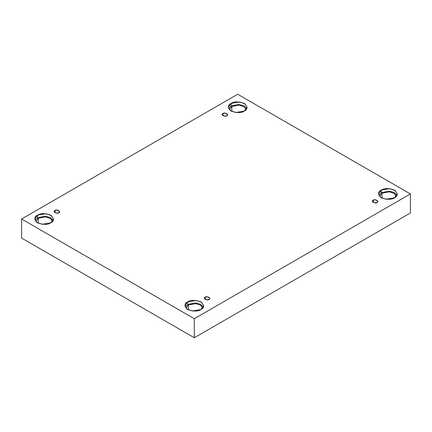 <?xml version="1.0" encoding="UTF-8"?>
<svg xmlns="http://www.w3.org/2000/svg" width="432" height="432" viewBox="0 0 432 432"><rect width="100%" height="100%" fill="white"/><g stroke="black" fill="none" stroke-linecap="round" stroke-linejoin="round"><path stroke-width="0.65" d="M222.998 113.53L222.215 114.626L224.321 116.143L226.8 115.722C225.218 117.418 220.072 114.442 222.998 113.53C224.581 111.839 229.727 114.815 226.8 115.722L227.583 114.626L225.472 113.114L222.998 113.53L222.998 115.722L222.998 113.53M55.015 210.519L54.227 211.615L56.338 213.127L58.811 212.711C57.229 214.402 52.083 211.432 55.015 210.519C56.592 208.829 61.738 211.799 58.811 212.711L59.6 211.615L57.488 210.098L55.015 210.519L55.015 212.711L55.015 210.519M205.2 297.227L204.417 298.323L206.528 299.84L209.002 299.419C207.419 301.115 202.273 298.139 205.2 297.227C206.782 295.537 211.928 298.512 209.002 299.419L209.785 298.323L207.679 296.811L205.2 297.227L205.2 299.419L205.2 297.227M373.189 200.243L372.4 201.339L374.512 202.856L376.985 202.435C375.408 204.125 370.262 201.155 373.189 200.243C374.771 198.553 379.917 201.523 376.985 202.435L377.773 201.339L375.662 199.827L373.189 200.243L373.189 202.435L373.189 200.243M38.248 218.203L35.818 221.524L38.248 218.203L45.819 216.907L50.571 218.592L52.391 221.524L50.571 218.592L45.819 216.907L38.248 218.203L38.248 223.22L38.248 218.203M37.487 215.185L34.744 219.008L36.736 222.34L42.104 224.289L50.728 222.831C47.974 224.851 43.562 224.851 37.487 222.831C33.982 219.321 33.982 216.778 37.487 215.185C40.241 213.16 44.653 213.16 50.728 215.185C54.232 218.689 54.232 221.238 50.728 222.831L53.471 219.008L51.478 215.676L46.111 213.727L37.487 215.185L37.487 217.766L37.487 215.185M35.014 220.298L37.487 217.766L35.014 220.298M231.844 106.434L229.419 109.75L231.844 106.434L239.414 105.133L244.166 106.823L245.992 109.75L244.166 106.823L239.414 105.133L231.844 106.434L231.844 111.451L231.844 106.434M231.082 103.415L228.344 107.233L230.332 110.565L235.699 112.514L244.323 111.056C241.569 113.081 237.157 113.081 231.082 111.056C227.578 107.552 227.578 105.003 231.082 103.415C233.836 101.39 238.248 101.39 244.323 103.415C247.828 106.92 247.828 109.469 244.323 111.056L247.066 107.233L245.074 103.901L239.706 101.957L231.082 103.415L231.082 105.997L231.082 103.415M228.614 108.524L231.082 105.997L228.614 108.524M382.034 193.142L379.609 196.463L382.034 193.142L389.605 191.846L394.357 193.531L396.182 196.463L394.357 193.531L389.605 191.846L382.034 193.142L382.034 198.164L382.034 193.142M381.272 190.123L378.529 193.946L380.522 197.278L385.889 199.228L394.513 197.77C391.759 199.795 387.347 199.795 381.272 197.77C377.768 194.26 377.768 191.716 381.272 190.123C384.026 188.098 388.438 188.098 394.513 190.123C398.018 193.633 398.018 196.177 394.513 197.77L397.256 193.946L395.264 190.615L389.896 188.665L381.272 190.123L381.272 192.704L381.272 190.123M378.805 195.237L381.272 192.704L378.805 195.237M188.438 304.916L186.008 308.232L188.438 304.916L196.009 303.62L200.761 305.305L202.581 308.232L200.761 305.305L196.009 303.62L188.438 304.916L188.438 309.933L188.438 304.916M187.677 301.898L184.934 305.721L186.926 309.053L192.294 310.997L200.918 309.539C198.164 311.564 193.752 311.564 187.677 309.539C184.172 306.034 184.172 303.485 187.677 301.898C190.431 299.873 194.843 299.873 200.918 301.898C204.422 305.402 204.422 307.951 200.918 309.539L203.656 305.721L201.668 302.389L196.301 300.44L187.677 301.898L187.677 304.479L187.677 301.898M185.204 307.012L187.677 304.479L185.204 307.012M194.297 337.759L410.4 212.992L410.4 193.946L194.297 318.713L194.297 337.759L194.297 318.713L21.6 219.008L237.703 94.241L410.4 193.946L410.4 212.992L194.297 337.759L21.6 238.054L21.6 219.008L21.6 238.054L194.297 337.759M194.297 318.713L410.4 193.946L237.703 94.241L21.6 219.008L194.297 318.713M203.386 307.012L200.356 304.182L195.172 302.918L187.677 304.479L195.172 302.918L200.356 304.182L203.386 307.012M396.986 195.237L393.952 192.407L388.768 191.144L381.272 192.704L388.768 191.144L393.952 192.407L396.986 195.237M246.796 108.524L243.761 105.694L238.577 104.436L231.082 105.997L238.577 104.436L243.761 105.694L246.796 108.524M53.195 220.298L50.166 217.469L44.982 216.205L37.487 217.766L44.982 216.205L50.166 217.469L53.195 220.298"/></g></svg>
